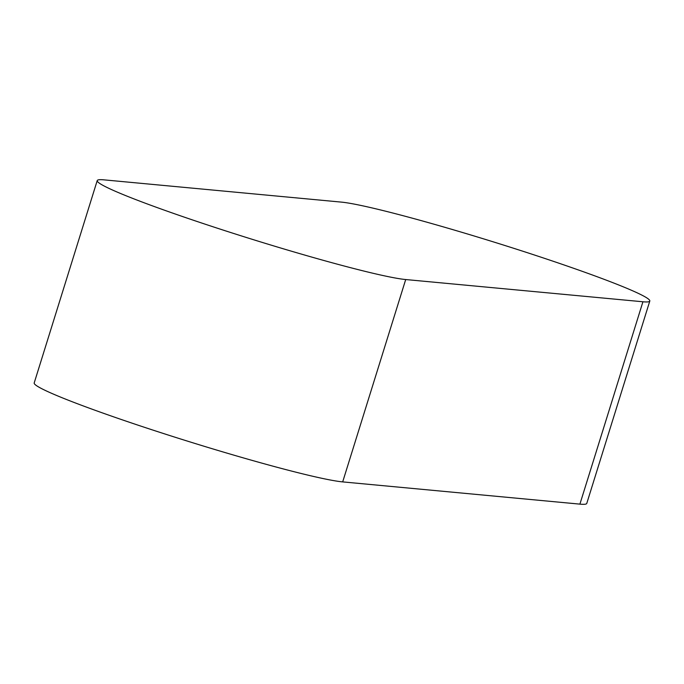 <?xml version="1.0" encoding="UTF-8"?>
<svg xmlns="http://www.w3.org/2000/svg" width="684" height="684" viewBox="0 0 684 684"><rect width="100%" height="100%" fill="white"/><g stroke="black" fill="none" stroke-linecap="round" stroke-linejoin="round"><path stroke-width="1.03" d="M405.706 279.542A165.143 9.969 -162.7 0 1 230.115 232.329A165.143 9.969 -162.7 0 1 97.222 180.593A165.143 9.969 -162.7 0 1 104.096 179.866L341.316 202.105A165.143 9.969 -162.7 0 1 516.907 249.318A165.143 9.969 -162.7 0 1 649.8 301.046A165.143 9.969 -162.7 0 1 642.934 301.772L405.706 279.542L342.684 481.895A165.143 9.969 -162.7 0 1 167.093 434.682A165.143 9.969 -162.7 0 1 34.2 382.954L97.222 180.593M649.8 301.046L586.778 503.407A165.143 9.969 -162.7 0 1 579.904 504.134L342.684 481.895M579.904 504.134L642.934 301.772"/></g></svg>
